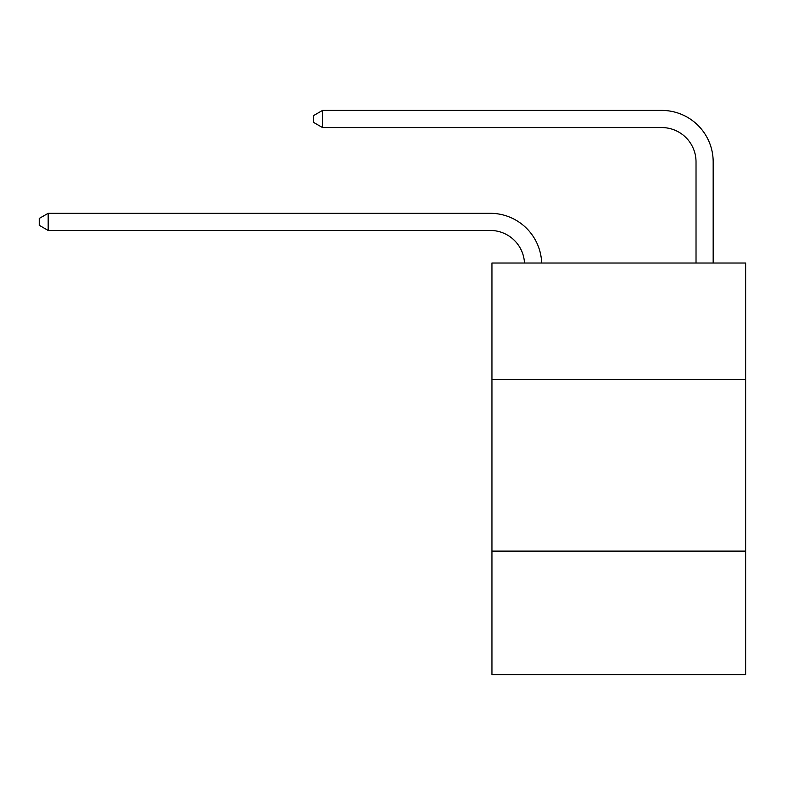 <?xml version="1.0" encoding="UTF-8"?>
<svg xmlns="http://www.w3.org/2000/svg" width="785" height="785" viewBox="0 0 785 785"><rect width="100%" height="100%" fill="white"/><g stroke="black" fill="none" stroke-linecap="round" stroke-linejoin="round"><path stroke-width="1.18" d="M745.75 379.636L745.75 263.034L491.959 263.034L491.959 379.636L745.75 379.636L745.75 674.59L491.959 674.59L491.959 379.636M745.75 551.119L491.959 551.119M696.02 263.034L696.02 161.857A34.295 34.295 173.3 0 0 661.726 127.562L322.537 127.562L313.617 122.421L313.617 115.562L322.537 110.41L661.726 110.41A51.447 51.447 -7.4 0 1 713.172 161.857L713.172 263.034M696.02 161.857A34.295 34.295 172.6 0 0 661.726 127.562A34.295 34.295 172.6 0 1 696.02 161.857A34.295 34.295 172.6 0 0 661.726 127.562A34.295 34.295 172.6 0 1 696.02 161.857A34.295 34.295 172.6 0 0 661.726 127.562A34.295 34.295 172.6 0 1 696.02 161.857A34.295 34.295 172.6 0 0 661.726 127.562A34.295 34.295 172.6 0 1 696.02 161.857A34.295 34.295 172.6 0 0 661.726 127.562A34.295 34.295 172.6 0 1 696.02 161.857A34.295 34.295 172.6 0 0 661.726 127.562A34.295 34.295 172.6 0 1 696.02 161.857A34.295 34.295 172.6 0 0 661.726 127.562A34.295 34.295 172.6 0 1 696.02 161.857A34.295 34.295 172.6 0 0 661.726 127.562A34.295 34.295 172.6 0 1 696.02 161.857A34.295 34.295 172.6 0 0 661.726 127.562A34.295 34.295 172.6 0 1 696.02 161.857A34.295 34.295 172.6 0 0 661.726 127.562A34.295 34.295 172.6 0 1 696.02 161.857A34.295 34.295 172.6 0 0 661.726 127.562A34.295 34.295 172.6 0 1 696.02 161.857A34.295 34.295 172.6 0 0 661.726 127.562A34.295 34.295 172.6 0 1 696.02 161.857A34.295 34.295 172.6 0 0 661.726 127.562A34.295 34.295 172.6 0 1 696.02 161.857A34.295 34.295 172.6 0 0 661.726 127.562A34.295 34.295 172.6 0 1 696.02 161.857A34.295 34.295 172.6 0 0 661.726 127.562A34.295 34.295 172.6 0 1 696.02 161.857A34.295 34.295 172.6 0 0 661.726 127.562A34.295 34.295 172.6 0 1 696.02 161.857A34.295 34.295 172.6 0 0 661.726 127.562A34.295 34.295 172.6 0 1 696.02 161.857A34.295 34.295 172.6 0 0 661.726 127.562A34.295 34.295 172.6 0 1 696.02 161.857A34.295 34.295 172.6 0 0 661.726 127.562A34.295 34.295 172.6 0 1 696.02 161.857A34.295 34.295 172.6 0 0 661.726 127.562A34.295 34.295 172.6 0 1 696.02 161.857A34.295 34.295 172.6 0 0 661.726 127.562A34.295 34.295 172.6 0 1 696.02 161.857M322.537 110.41L661.726 110.41L322.537 110.41L661.726 110.41L322.537 110.41L661.726 110.41L322.537 110.41L661.726 110.41L322.537 110.41L661.726 110.41L322.537 110.41L661.726 110.41L322.537 110.41L661.726 110.41L322.537 110.41L661.726 110.41L322.537 110.41L661.726 110.41L322.537 110.41L661.726 110.41L322.537 110.41L661.726 110.41L322.537 110.41L661.726 110.41L322.537 110.41L661.726 110.41L322.537 110.41L661.726 110.41L322.537 110.41L661.726 110.41L322.537 110.41L661.726 110.41L322.537 110.41L661.726 110.41L322.537 110.41L661.726 110.41L322.537 110.41L661.726 110.41L322.537 110.41L661.726 110.41L322.537 110.41L661.726 110.41L322.537 110.41L322.537 127.562M524.498 263.034A34.295 34.295 -87.8 0 0 490.242 230.447L48.17 230.447L39.25 225.305L39.25 218.446L48.17 213.304L490.242 213.304A51.447 51.447 92.2 0 1 541.66 263.034M48.17 213.304L48.17 230.447"/></g></svg>
